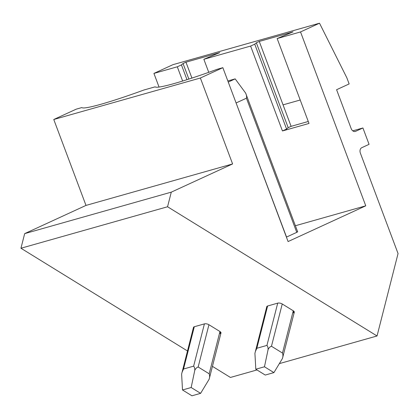 <?xml version="1.0" encoding="UTF-8"?>
<svg xmlns="http://www.w3.org/2000/svg" width="419" height="419" viewBox="0 0 419 419"><rect width="100%" height="100%" fill="white"/><g stroke="black" fill="none" stroke-linecap="round" stroke-linejoin="round"><path stroke-width="0.63" d="M291.111 126.339L259.267 41.439L293.028 31.886L277.158 38.548L309.007 123.448L282.453 130.958L286.586 129.057L288.193 127.68L291.111 126.339L308.269 121.484M351.169 128.581L336.588 89.713L349.147 83.936L346.843 77.798L319.514 23.202L300.533 31.938L365.766 205.823L288.089 241.559L222.856 67.674L200.371 78.018L232.603 163.939L171.282 192.148L167.558 206.761L377.042 335.975L398.05 253.553L360.377 153.129A4.384 3.195 -105.8 0 1 361.765 147.692L369.066 144.335L362.922 127.968L355.626 131.33A4.384 3.195 -105.8 0 1 355.281 131.456A4.384 3.195 -105.8 0 1 351.169 128.581M288.193 127.68L256.344 42.785L259.267 41.439M286.586 129.057L254.736 44.163L256.344 42.785M282.453 130.958L250.609 46.064L254.736 44.163M208.746 72.319L203.854 59.289L250.609 46.064M182.637 81.014L177.305 66.799L181.437 64.903L183.04 63.52L185.963 62.18L219.729 52.626L203.854 59.289M319.514 23.202L172.911 64.683L153.925 73.414L177.305 66.799M153.925 73.414L159.031 87.016M295.39 225.736L365.766 205.823M277.158 38.548L300.533 31.938M283.055 104.86L300.208 100.005M186.974 79.657L181.437 64.903M236.211 102.901L246.43 98.198L296.757 232.356L286.538 237.06L236.091 102.943M296.757 232.356L297.668 231.812L296.783 231.964M188.864 79.055L183.04 63.52M200.371 78.018L53.768 119.499L76.253 109.15L81.82 107.578A72.319 5.62 -20.6 0 0 143.984 89.985L155.124 86.838A72.319 5.62 -20.6 0 0 217.288 69.25L222.856 67.674M53.768 119.499L85.995 205.415L232.603 163.939M85.995 205.415L24.674 233.629L171.282 192.148M24.674 233.629L20.95 248.242L167.558 206.761M20.95 248.242L187.476 350.96M212.464 366.374L230.434 377.456L256.978 369.946M279.353 363.619L377.042 335.975M220.567 331.989L220.158 333.597A3.289 1.398 -165.7 0 0 220.981 332.953A3.289 1.398 -165.7 0 0 219.959 331.529L208.934 324.725A3.289 1.398 -165.7 0 0 204.409 323.882L194.306 326.741A3.289 1.398 -165.7 0 0 193.484 327.386L181.616 374.094L182.506 389.969L191.954 395.798L200.612 393.347L209.144 379.232C209.762 377.325 209.778 375.513 209.186 373.8L198.161 367.002C196.721 367.463 195.594 368.584 194.777 370.37L191.164 387.517L200.612 393.347M293.871 311.249L293.462 312.857A3.289 1.398 -165.7 0 0 294.285 312.213A3.289 1.398 -165.7 0 0 293.263 310.788L282.238 303.985A3.289 1.398 -165.7 0 0 277.713 303.141L267.61 306.001A3.289 1.398 -165.7 0 0 266.788 306.645L254.92 353.353L255.81 369.228L265.258 375.057L273.916 372.606L282.448 358.491C283.066 356.585 283.082 354.778 282.49 353.06L271.465 346.262C270.025 346.723 268.898 347.849 268.081 349.629L264.468 366.777L273.916 372.606M352.767 130.843L362.922 127.968M191.918 78.065L185.963 62.18M181.998 372.454L183.532 369.013L193.63 366.154C194.468 367.044 194.851 368.448 194.777 370.37M220.981 332.953L209.144 379.232M182.506 389.969L191.164 387.517M255.302 351.714L256.837 348.273L266.934 345.413C267.772 346.304 268.155 347.707 268.081 349.629M294.285 312.213L282.448 358.491M255.81 369.228L264.468 366.777M228.255 82.061L235.169 78.882L245.623 93.065C246.524 94.956 246.796 96.663 246.43 98.198M297.668 231.812L245.623 93.065M227.842 80.956L235.169 78.882M354.924 131.524L355.626 131.33M198.161 367.002L208.934 324.725M193.63 366.154L204.409 323.882M183.532 369.013L194.306 326.741M219.959 331.529L209.186 373.8M271.465 346.262L282.238 303.985M266.934 345.413L277.713 303.141M256.837 348.273L267.61 306.001M293.263 310.788L282.49 353.06"/></g></svg>
